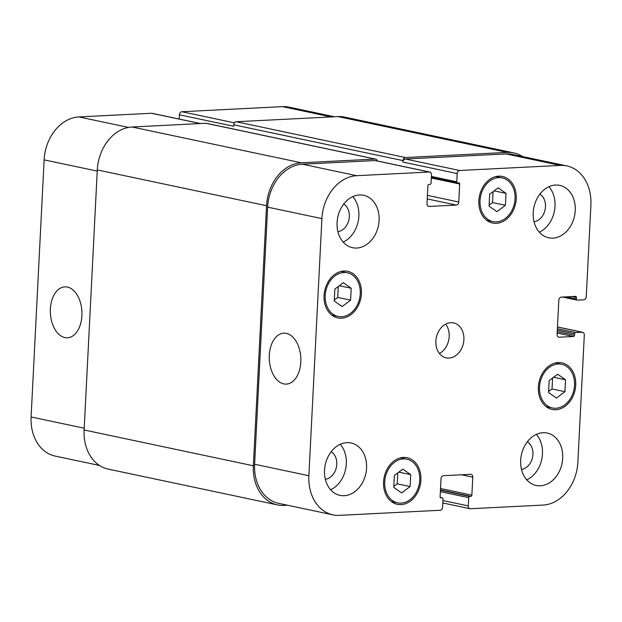 <?xml version="1.0" encoding="UTF-8"?>
<svg xmlns="http://www.w3.org/2000/svg" width="622" height="622" viewBox="0 0 622 622"><rect width="100%" height="100%" fill="white"/><g stroke="black" fill="none" stroke-linecap="round" stroke-linejoin="round"><path stroke-width="0.93" d="M286.338 333.384A25.494 15.775 87.1 0 1 300.869 359.913A25.494 15.775 87.1 0 1 286.345 384.101A25.494 15.775 87.1 0 1 269.303 359.438A25.494 15.775 87.1 0 1 283.772 333.174A25.494 15.775 87.1 0 1 286.338 333.384M67.433 287.076A25.494 15.775 87.1 0 1 81.956 313.605A25.494 15.775 87.1 0 1 67.433 337.793A25.494 15.775 87.1 0 1 50.39 313.13A25.494 15.775 87.1 0 1 64.867 286.866A25.494 15.775 87.1 0 1 67.433 287.076M410.714 474.64L410.108 486.559L401.633 492.927L393.765 487.384L394.364 475.465L402.838 469.097L410.714 474.64L398.811 472.121M397.785 472.899L397.233 483.83L393.812 486.404M410.108 486.559L397.233 483.83M565.515 379.77L564.908 391.681L556.433 398.057L548.565 392.513L549.164 380.594L557.639 374.226L565.515 379.77L553.611 377.251M552.585 378.02L552.033 388.96L548.612 391.533M564.908 391.681L552.033 388.96M506.013 193.38L505.406 205.291L496.931 211.667L489.063 206.123L489.669 194.204L498.144 187.836L506.013 193.38L494.117 190.861M493.083 191.63L492.531 202.57L489.11 205.143M505.406 205.291L492.531 202.57M351.212 288.25L350.606 300.162L342.139 306.537L334.263 300.994L334.869 289.075L343.344 282.707L351.212 288.25L339.317 285.731M338.29 286.501L337.73 297.44L334.317 300.014M350.606 300.162L337.73 297.44M539.523 387.024A22.322 17.307 101.9 0 0 552.414 407.978A22.322 17.307 101.9 0 0 573.966 389.722A22.322 17.307 101.9 0 0 561.658 364.298A22.322 17.307 101.9 0 0 539.523 387.024M538.357 387.086A23.815 18.458 -78.1 0 1 561.961 362.844A23.815 18.458 -78.1 0 1 575.093 389.963A23.815 18.458 -78.1 0 1 552.111 409.432A23.815 18.458 -78.1 0 1 538.357 387.086M384.723 481.894A22.322 17.307 101.9 0 0 397.621 502.848A22.322 17.307 101.9 0 0 419.166 484.592A22.322 17.307 101.9 0 0 406.858 459.168A22.322 17.307 101.9 0 0 384.723 481.894M383.556 481.957A23.815 18.458 -78.1 0 1 407.169 457.714A23.815 18.458 -78.1 0 1 420.293 484.833A23.815 18.458 -78.1 0 1 397.31 504.31A23.815 18.458 -78.1 0 1 383.556 481.957M325.228 295.504A22.322 17.307 101.9 0 0 338.119 316.458A22.322 17.307 101.9 0 0 359.671 298.202A22.322 17.307 101.9 0 0 347.356 272.778A22.322 17.307 101.9 0 0 325.228 295.504M324.062 295.567A23.815 18.458 -78.1 0 1 347.667 271.324A23.815 18.458 -78.1 0 1 360.799 298.443A23.815 18.458 -78.1 0 1 337.808 317.912A23.815 18.458 -78.1 0 1 324.062 295.567M480.028 200.634A22.322 17.307 101.9 0 0 492.919 221.587A22.322 17.307 101.9 0 0 514.472 203.332A22.322 17.307 101.9 0 0 502.156 177.908A22.322 17.307 101.9 0 0 480.028 200.634M478.854 200.688A23.815 18.458 -78.1 0 1 502.467 176.454A23.815 18.458 -78.1 0 1 515.599 203.565A23.815 18.458 -78.1 0 1 492.608 223.041A23.815 18.458 -78.1 0 1 478.854 200.688M548.923 186.724A26.785 20.767 -78.1 0 1 554.311 211.604A26.785 20.767 -78.1 0 1 539.305 232.177M534.041 221.735A14.633 11.344 101.9 0 0 545.478 206.729A14.633 11.344 101.9 0 0 539.88 194.134M533.217 212.654A26.785 20.767 -78.1 0 1 559.777 185.379A26.785 20.767 -78.1 0 1 574.549 215.888A26.785 20.767 -78.1 0 1 548.69 237.798A26.785 20.767 -78.1 0 1 533.217 212.654M337.07 222.559A26.785 20.767 -78.1 0 1 363.629 195.292A26.785 20.767 -78.1 0 1 378.401 225.794A26.785 20.767 -78.1 0 1 352.542 247.704A26.785 20.767 -78.1 0 1 337.07 222.559M352.775 196.63A26.785 20.767 -78.1 0 1 358.171 221.518A26.785 20.767 -78.1 0 1 343.165 242.082M337.901 231.641A14.633 11.344 101.9 0 0 349.339 216.635A14.633 11.344 101.9 0 0 343.733 204.047M340.234 444.302A26.785 20.767 -78.1 0 1 345.622 469.19A26.785 20.767 -78.1 0 1 330.616 489.755M325.353 479.313A14.633 11.344 101.9 0 0 336.79 464.307A14.633 11.344 101.9 0 0 331.192 451.72M324.528 470.232A26.785 20.767 -78.1 0 1 351.088 442.965A26.785 20.767 -78.1 0 1 365.86 473.466A26.785 20.767 -78.1 0 1 340.001 495.376A26.785 20.767 -78.1 0 1 324.528 470.232M520.668 460.327A26.785 20.767 -78.1 0 1 547.228 433.052A26.785 20.767 -78.1 0 1 562 463.561A26.785 20.767 -78.1 0 1 536.141 485.471A26.785 20.767 -78.1 0 1 520.668 460.327M536.374 434.397A26.785 20.767 -78.1 0 1 541.77 459.277A26.785 20.767 -78.1 0 1 526.764 479.85M521.5 469.408A14.633 11.344 101.9 0 0 532.937 454.402A14.633 11.344 101.9 0 0 527.332 441.807M321.901 218.617A41.666 32.305 -78.1 0 1 356.686 175.692L429.304 172.022A2.978 2.309 -78.1 0 1 429.771 172.061A2.978 2.309 -78.1 0 1 431.489 174.852L431.069 183.109A1.19 0.925 -78.1 0 1 430.074 184.337L428.908 184.392A1.19 0.925 101.9 0 0 427.913 185.62L427.003 203.604A2.978 2.309 101.9 0 0 428.721 206.403A2.978 2.309 101.9 0 0 429.188 206.434L456.276 205.066A2.978 2.309 101.9 0 0 458.764 202.002L459.674 184.019A1.19 0.925 101.9 0 0 458.795 182.884L457.629 182.946A1.19 0.925 -78.1 0 1 456.758 181.811L457.178 173.554A2.978 2.309 -78.1 0 1 459.658 170.49L560.298 165.405A41.666 32.305 -78.1 0 1 566.836 165.918A41.666 32.305 -78.1 0 1 590.9 205.035L586.258 296.733A2.978 2.309 -78.1 0 1 583.77 299.796L577.232 300.123A1.19 0.925 -78.1 0 1 576.361 298.995L576.431 297.518A1.19 0.925 101.9 0 0 575.56 296.391L561.316 297.106A2.978 2.309 101.9 0 0 558.828 300.169L557.094 334.372A2.978 2.309 101.9 0 0 558.813 337.171A2.978 2.309 101.9 0 0 559.287 337.21L573.531 336.486A1.19 0.925 101.9 0 0 574.518 335.258L574.596 333.789A1.19 0.925 -78.1 0 1 575.591 332.56L582.13 332.226A2.978 2.309 -78.1 0 1 582.596 332.265A2.978 2.309 -78.1 0 1 584.315 335.056L577.877 462.138A41.666 32.305 -78.1 0 1 543.092 505.072L470.473 508.734A2.978 2.309 -78.1 0 1 470.007 508.703A2.978 2.309 -78.1 0 1 468.288 505.904L468.708 497.654A1.19 0.925 -78.1 0 1 469.696 496.426L470.87 496.364A1.19 0.925 101.9 0 0 471.857 495.135L472.774 477.152A2.978 2.309 101.9 0 0 471.056 474.361A2.978 2.309 101.9 0 0 470.59 474.322L443.502 475.69A2.978 2.309 101.9 0 0 441.014 478.761L440.104 496.745A1.19 0.925 101.9 0 0 440.975 497.872L442.149 497.818A1.19 0.925 -78.1 0 1 443.019 498.945L442.6 507.202A2.978 2.309 -78.1 0 1 440.119 510.273L339.472 515.358A41.666 32.305 -78.1 0 1 332.941 514.845A41.666 32.305 -78.1 0 1 308.877 475.729L321.901 218.617L267.631 207.142A41.666 32.305 -78.1 0 1 302.416 164.208L375.035 160.546A2.978 2.309 -78.1 0 1 375.501 160.577L429.771 172.061M435.874 341.089A17.859 13.847 -78.1 0 1 453.586 322.911A17.859 13.847 -78.1 0 1 463.429 343.243A17.859 13.847 -78.1 0 1 446.192 357.852A17.859 13.847 -78.1 0 1 435.874 341.089M99.473 465.458L55.164 456.082A41.666 32.305 -78.1 0 1 31.1 416.965L44.123 159.862A41.666 32.305 -78.1 0 1 78.908 116.928L151.527 113.266A2.978 2.309 -78.1 0 1 151.993 113.297L200.424 123.545M179.183 119.051L179.4 114.798A2.978 2.309 -78.1 0 1 181.881 111.727L282.528 106.642A41.666 32.305 -78.1 0 1 289.059 107.155L334.504 116.773M439.427 353.49A17.859 13.847 101.9 0 0 445.632 324.155M375.579 159.108L206.333 123.304A2.978 2.309 101.9 0 0 205.866 123.265L132.082 126.997A41.666 32.305 101.9 0 0 97.296 169.923L84.126 429.981A41.666 32.305 101.9 0 0 108.189 469.097L277.435 504.901A41.666 32.305 -78.1 0 1 253.364 465.785L266.543 205.727A41.666 32.305 -78.1 0 1 301.32 162.793L375.113 159.069A2.978 2.309 -78.1 0 1 375.579 159.108A2.978 2.309 -78.1 0 1 377.22 160.942M566.836 165.918L512.567 154.435A41.666 32.305 -78.1 0 0 506.036 153.922L405.388 159.007A2.978 2.309 -78.1 0 0 402.908 162.078L402.978 160.6A2.978 2.309 -78.1 0 1 405.466 157.537L507.272 152.39A41.666 32.305 -78.1 0 1 513.811 152.903L344.565 117.099A41.666 32.305 101.9 0 0 338.034 116.594L236.228 121.733A2.978 2.309 101.9 0 0 233.74 124.804L233.67 126.274L179.4 114.798M332.941 514.845L278.679 503.361A41.666 32.305 -78.1 0 1 254.608 464.245L267.631 207.142M287.496 505.227L283.966 505.406A41.666 32.305 -78.1 0 1 277.435 504.901M513.811 152.903A41.666 32.305 -78.1 0 1 522.527 156.542M97.242 171.097L44.123 159.862M128.497 127.424L78.908 116.928M200.183 123.553L151.527 113.266M234.408 122.837L181.881 111.727M331.184 116.936L282.528 106.642M84.219 428.208L31.1 416.965M302.416 164.208L356.686 175.692M375.035 160.546L429.304 172.022M428.278 206.247L429.188 206.434M427.244 198.923L456.276 205.066M427.423 195.37L458.764 202.002M405.388 159.007L459.658 170.49M402.908 162.078L457.178 173.554M506.036 153.922L560.298 165.405M558.377 337.015L559.287 337.21M557.467 327.017L582.13 332.226M442.942 500.547L468.288 505.904M461.547 474.78L472.774 477.152M254.608 464.245L308.877 475.729M84.126 429.981L253.364 465.785M440.236 497.413L442.149 497.818M440.524 488.511L471.857 495.135M440.446 489.934L470.87 496.364M440.43 490.237L469.696 496.426M440.36 491.652L468.708 497.654M557.382 328.711L575.591 332.56M557.312 330.127L574.596 333.789M557.234 331.604L574.518 335.258M557.164 333.027L573.531 336.486M571.945 296.57L576.431 297.518M566.261 296.857L576.361 298.995M338.034 116.594L507.272 152.39M236.228 121.733L405.466 157.537M233.74 124.804L402.978 160.6M431.411 176.446L456.758 181.811M431.326 178.016L459.674 184.019M205.866 123.265L375.113 159.069M132.082 126.997L301.32 162.793M266.543 205.727L97.296 169.923M546.132 406.648L552.414 407.978M555.376 362.968L561.658 364.298M391.331 501.519L397.621 502.848M400.576 457.839L406.858 459.168M331.837 315.129L338.119 316.458M341.074 271.449L347.356 272.778M486.637 220.258L492.919 221.587M495.874 176.578L502.156 177.908M557.475 326.954L582.596 332.265M442.817 502.949L470.007 508.703M442.335 497.833L440.228 497.382M577.045 300.115L562.545 297.044M457.442 182.93L431.357 177.41"/></g></svg>

